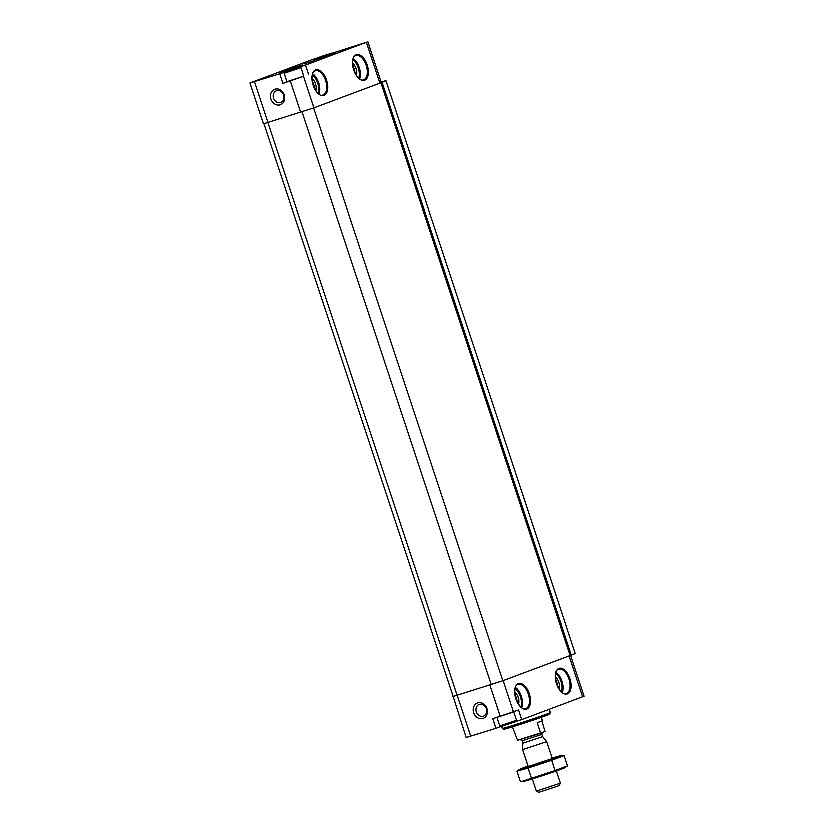 <?xml version="1.0" encoding="UTF-8"?>
<svg xmlns="http://www.w3.org/2000/svg" width="834" height="834" viewBox="0 0 834 834"><rect width="100%" height="100%" fill="white"/><g stroke="black" fill="none" stroke-linecap="round" stroke-linejoin="round"><path stroke-width="1.25" d="M327.585 54.346L321.278 56.514L327.585 54.346M331.776 53.157L317.983 57.609L331.776 53.157M294.277 68.784L287.97 70.953L294.277 68.784M298.478 67.596L284.686 72.047L298.478 67.596M335.987 53.272L313.511 60.538L335.987 53.272M302.242 64.969L279.765 72.235L302.242 64.969M312.875 61.08L303.983 63.957L312.875 61.08M295.121 67.877L280.662 72.558L295.121 67.877M335.748 52.678L321.288 57.358L335.748 52.678M303.607 76.301L282.789 83.442L279.609 73.819L305.4 65.115L366.334 42.315L379.856 83.212L313.845 107.92L263.325 123.922L249.804 83.025L312.187 59.61L366.334 42.315M279.609 73.819L249.804 83.025M308.58 74.737L305.4 65.115M280.057 104.886A8.236 6.964 69.5 0 1 270.424 94.961A8.236 6.964 69.5 0 1 281.934 91.344A8.236 6.964 69.5 0 1 280.057 104.886M570.685 655.211L584.196 696.088L521.813 719.502L518.633 709.88L492.842 718.585L496.022 728.207L466.216 737.412L453.164 696.275M570.227 655.378L503.215 680.502L452.695 696.515M312.302 81.774A6.234 3.326 -107.4 0 1 314.178 87.758M515.193 695.264A6.234 3.326 -107.4 0 1 517.07 701.248M352.918 66.574A6.234 3.326 -107.4 0 1 354.794 72.558M555.819 680.064A6.234 3.326 -107.4 0 1 557.696 686.048M380.877 82.816L570.237 655.409L502.902 680.607L453.185 696.338L263.846 123.839M477.778 702.728A8.236 6.964 -110.5 0 0 475.901 716.27A8.236 6.964 -110.5 0 0 487.41 712.653A8.236 6.964 -110.5 0 0 477.778 702.728M496.022 728.207L500.9 726.341M516.131 721.285L521.813 719.502M575.283 653.262A35.487 0.865 161.7 0 1 571.405 654.971L382.035 82.378A35.487 0.865 161.7 0 0 385.913 80.669L575.283 653.262M381.148 82.128L385.871 80.637A35.487 0.865 161.7 0 1 385.913 80.669M367.784 41.7L381.253 82.649L382.035 82.378M570.612 655.232L571.405 654.971M381.253 82.649L379.856 83.212M550.461 712.413A25.343 0.615 -18.3 0 1 546.843 713.946A25.343 0.615 -18.3 0 1 520.176 723.047A25.343 0.615 -18.3 0 1 502.349 728.332A25.343 0.615 -18.3 0 0 502.349 728.332L503.944 729.135A24.082 0.584 -18.3 0 0 520.885 724.11A24.082 0.584 -18.3 0 0 546.228 715.468A24.082 0.584 -18.3 0 0 549.658 714.019L550.461 712.413A25.343 0.615 -18.3 0 0 550.471 712.403L549.408 709.181M555.507 676.947A7.6 4.066 -107.4 0 1 559.218 688.78M514.88 692.147A7.6 4.066 -107.4 0 1 518.592 703.979M352.615 63.467A7.6 4.066 -107.4 0 1 356.327 75.289M311.989 78.667A7.6 4.066 -107.4 0 1 315.7 90.489M479.404 704.261A6.234 5.265 -110.5 0 0 479.185 704.334A6.234 5.265 -110.5 0 0 476.433 712.017A6.234 5.265 -110.5 0 0 483.553 716.01A6.234 5.265 -110.5 0 0 486.347 708.462A6.234 5.265 -110.5 0 0 479.404 704.261M280.433 102.603A6.234 5.265 69.5 0 1 273.489 98.402A6.234 5.265 69.5 0 1 276.294 90.854A6.234 5.265 69.5 0 1 283.404 94.847A6.234 5.265 69.5 0 1 280.662 102.519A6.234 5.265 69.5 0 1 280.433 102.603M500.202 725.987L500.379 726.539M282.789 83.442L286.979 81.836M284.227 72.944L283.967 72.151M303.67 76.186L286.823 81.753L303.67 76.186L300.876 67.752L284.04 73.329L286.823 81.753M516.663 720.232L499.816 725.799L501.098 726.445L516.017 721.504L516.663 720.222L513.723 711.715M497.095 717.25L513.88 711.798M541.047 733.149L517.591 740.196L545.144 731.428L541.964 720.93M541.381 717.219L542.517 720.639L537.284 722.671L540.62 732.773M517.591 740.196L512.503 726.768M560.5 783.105L536.439 791.07L538.9 792.3L559.26 785.565L560.5 783.105L556.466 770.908M528.297 766.446L522.699 749.537L546.77 741.572L552.358 758.481L528.297 766.446L552.358 758.492M552.223 758.085A21.423 0.521 161.7 0 1 560.563 755.719A21.423 0.521 161.7 0 1 551.086 759.378A21.423 0.521 161.7 0 1 529.6 766.477A21.423 0.521 161.7 0 1 520.062 769.115A21.423 0.521 161.7 0 1 528.162 766.039M520.062 769.115L517.007 771.127L528.162 767.999L551.764 760.222L564.222 755.562L560.563 755.719M551.764 760.222L555.163 770.491L522.115 781.343L520.406 781.395L517.007 771.127M564.222 755.562L567.62 765.831L564.566 767.843A21.423 0.521 161.7 0 1 533.572 778.508A21.423 0.521 161.7 0 1 524.065 781.229L522.115 781.343M567.62 765.831L555.163 770.491M528.162 767.999L531.55 778.268M332.182 54.471L317.994 59.058L332.182 54.471M334.58 53.72L315.158 59.985L334.58 53.72M298.436 66.167L284.258 70.754L298.436 66.167M300.845 65.417L281.423 71.682L300.845 65.417M315.565 69.962A13.438 7.172 -107.4 0 1 327.71 86.913A13.438 7.172 -107.4 0 1 316.055 91.271A13.438 7.172 -107.4 0 1 315.565 69.962M356.181 54.763A13.438 7.172 -107.4 0 1 368.336 71.714A13.438 7.172 -107.4 0 1 356.681 76.071A13.438 7.172 -107.4 0 1 356.181 54.763M303.503 76.645L313.845 107.92M254.349 81.742L267.87 122.64M290.242 81.106L300.584 112.381M489.954 684.975L500.296 716.25M503.215 680.502L513.556 711.777M569.226 655.805L582.747 696.703M518.456 683.453A13.438 7.172 -107.4 0 1 530.601 700.404A13.438 7.172 -107.4 0 1 518.946 704.761A13.438 7.172 -107.4 0 1 518.456 683.453M559.072 668.253A13.438 7.172 -107.4 0 1 571.227 685.204A13.438 7.172 -107.4 0 1 559.572 689.562A13.438 7.172 -107.4 0 1 559.072 668.253M457.24 695.233L470.772 736.13M313.542 108.024L502.902 680.607M301.95 111.954L491.309 684.505M267.808 122.661L457.157 695.222M558.697 669.17A12.677 6.766 -107.4 0 1 558.884 669.108A12.677 6.766 -107.4 0 1 569.142 679.168A12.677 6.766 -107.4 0 1 566.474 693.294C559.291 697.078 550.732 670.64 558.728 669.16L558.884 669.108M556.163 672.204A12.677 6.766 -107.4 0 1 562.47 692.303M555.851 673.288A11.916 6.359 -107.4 0 1 561.584 691.594M518.081 684.37A12.677 6.766 -107.4 0 1 518.258 684.307A12.677 6.766 -107.4 0 1 528.516 694.368A12.677 6.766 -107.4 0 1 525.847 708.493C518.665 712.278 510.106 685.84 518.102 684.36L518.258 684.307M515.548 687.404A12.677 6.766 -107.4 0 1 521.844 707.503M515.224 688.488A11.916 6.359 -107.4 0 1 520.969 706.794M355.805 55.68A12.677 6.766 -107.4 0 1 355.993 55.617A12.677 6.766 -107.4 0 1 366.251 65.688A12.677 6.766 -107.4 0 1 363.582 79.803C356.399 83.588 347.841 57.15 355.837 55.669L355.993 55.617M353.272 58.714A12.677 6.766 -107.4 0 1 359.579 78.813M352.959 59.808A11.916 6.359 -107.4 0 1 358.693 78.104M315.189 70.88A12.677 6.766 -107.4 0 1 315.367 70.817A12.677 6.766 -107.4 0 1 325.625 80.888A12.677 6.766 -107.4 0 1 322.956 95.003C315.773 98.787 307.214 72.35 315.21 70.869L315.367 70.817M312.656 73.913A12.677 6.766 -107.4 0 1 318.953 94.013M312.333 75.008A11.916 6.359 -107.4 0 1 318.067 93.304M542.798 736.547L522.897 743.136L542.798 736.547L546.77 741.572M522.814 742.614L522.188 740.707L540.432 734.817L541.923 734.181L542.548 732.429M502.339 728.322L501.672 726.32M284.686 72.047L284.04 73.329M299.594 67.116L300.876 67.752M499.816 725.788L497.033 717.376M536.439 791.059L532.405 778.873M522.897 743.136L522.699 749.537M542.548 736.088L541.923 734.181M520.635 739.675L522.188 740.707"/></g></svg>
